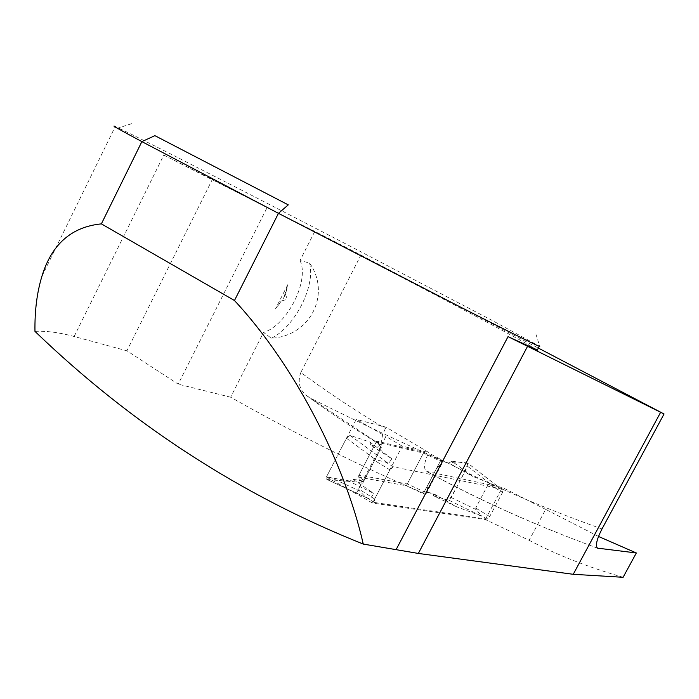 <?xml version="1.0" encoding="UTF-8"?>
<svg xmlns="http://www.w3.org/2000/svg" width="699" height="699" viewBox="0 0 699 699"><rect width="100%" height="100%" fill="white"/><g stroke="black" fill="none" stroke-linecap="round" stroke-linejoin="round"><path stroke-width="0.52" stroke-dasharray="3.5 2.62" d="M502.572 492.314L489.702 516.552L487.028 519.165L374.271 502.45L374.664 498.999L389.893 469.815L393.319 466.783L502.904 489.274L502.572 492.314L488.444 483.961L489.973 483.708L495.425 484.835L497.443 486.268L472.55 476.316L451.842 461.209L448.889 463.061L472.55 476.316M374.664 498.999L358.631 488.942L359.426 490.829L365.201 496.753L369.911 499.252L373.808 493.45L349.404 481.41L353.039 479.261L373.808 493.45M448.889 463.061L440.396 461.113L423.419 453.118L376.245 441.969L381.287 447.517L363.777 481.148L353.039 479.261M363.777 481.148L359.015 475.11L407.272 483.953L424.276 491.79L432.978 493.319L456.491 506.723L481.594 516.133L476.237 509.623L475.678 508.077L488.444 483.961M381.287 447.517L370.793 445.106L391.859 458.841L388.539 463.551L385.796 462.214L375.643 459.662L373.72 459.951L358.631 488.942M423.419 453.118L407.272 483.953M440.396 461.113L424.276 491.79M359.015 475.11L376.245 441.969M497.207 485.997L468.181 463.437L467.701 466.355L451.257 497.539L448.513 500.056L481.594 516.133M451.257 497.539L476.237 509.623M456.491 506.723L433.598 495.888L432.978 493.319M448.513 500.056L433.598 495.888M468.181 463.437L451.842 461.209M467.701 466.355L489.973 483.708M391.859 458.841L369.867 442.021L349.998 435.372L346.459 438.264L326.983 475.888L359.426 490.829M326.983 475.888L326.756 479.383L369.911 499.252M327.149 479.514L349.404 481.41M369.867 442.021L370.793 445.106M346.459 438.264L375.643 459.662M467.902 463.306C462.153 461.794 455.704 461.69 448.557 462.983L442.423 461.576L435.591 470.261C429.798 480.274 426.897 487.605 426.906 492.253C435.294 493.704 440.65 499.558 449.081 499.977C457.094 487.43 463.367 475.206 467.902 463.306L497.443 486.268M349.998 435.372L388.539 463.551M598.51 536.456L545.666 509.388L529.126 540.301L485.333 519.54L372.558 503.044L402.248 446.163L428.81 452.515L386.075 427.185L385.385 428.522C355.319 410.593 327.132 391.912 300.832 372.497L360.946 255.056L314.803 231.404L300.002 260.561L309.552 263.016C331.579 294.331 310.007 336.306 271.317 338.22L263.532 332.392L230.635 397.207C298.753 435.669 363.829 467.989 425.883 494.149L443.315 460.973C400.999 442.31 356.787 421.418 310.679 398.281L379.234 443.987L376.7 441.095L423.847 452.305L440.772 460.388L443.315 460.973M300.832 372.497C297.451 382.021 299.399 389.754 306.686 395.713L310.679 398.281M485.333 519.54L502.354 487.474L426.285 471.309C423.402 468.199 424.171 462.065 428.601 452.917L428.81 452.515M545.666 509.388L502.354 487.474M623.106 577.295C587.885 567.107 556.561 554.779 529.126 540.301M34.967 331.378C46.073 330.741 59.127 332.444 74.138 336.499L126.903 350.793L178.21 384.162L267.105 207.577C383.891 267.455 526.26 342.222 537.313 350.033M230.635 397.207L178.21 384.162M372.558 503.044L326.416 476.989L362.685 483.245L358.01 477.033L406.337 485.744L423.279 493.704L425.883 494.149M360.946 255.056L538.352 348.076M385.385 428.522C381.776 435.844 380.78 441.462 382.405 445.359L379.234 443.987M285.253 294.2C287.534 298.001 286.424 300.177 281.933 300.736L275.563 308.696L287.892 284.423L283.934 297.442L286.048 292.531L287.892 284.423M41.896 276.358L115.265 126.554L118.393 127.969C144.396 140.254 249.665 194.077 346.031 244.038L492.349 320.544L539.759 346.381L535.521 332.838M74.138 336.499L163.784 155.099L267.105 207.577L212.347 179.407L126.903 350.793M163.784 155.099L212.347 179.407M275.563 308.696L283.934 297.442L281.933 300.736M300.002 260.561C309.884 280.622 286.878 325.717 263.532 332.392M314.803 231.404L267.105 207.577M362.685 483.245L382.405 445.359M358.01 477.033L376.7 441.095M406.337 485.744L423.847 452.305M423.279 493.704L440.772 460.388M356.044 493.905L385.953 436.438L402.248 446.163M326.416 476.989L356.237 419.374L385.953 436.438M386.075 427.185L356.237 419.374M309.552 263.016C315.834 285.865 294.646 327.333 271.317 338.22M487.028 519.165L480.501 515.207M374.62 502.607L367.176 497.924M393.319 466.783L385.796 462.214M502.904 489.274L496.316 485.386M489.702 516.552L475.678 508.077M389.893 469.815L373.72 459.951M602.005 528.951C538.51 506.338 480.702 480.991 428.601 452.917M427.605 471.912C478.736 499.907 535.355 525.325 597.453 548.147M374.271 502.45L365.201 496.753M503.079 489.352L495.425 484.835M368.976 498.876L326.756 479.383M597.444 548.13C534.901 525.176 477.871 499.584 426.346 471.344M306.686 395.713C329.911 412.698 354.55 429.134 380.597 445.001M131.866 123.601L118.393 127.969M285.725 293.003L286.048 292.531"/><path stroke-width="1.05" d="M539.759 346.381L539.27 346.337C535.023 344.729 508.391 331.466 459.392 306.538L278.455 213.335L141.871 141.617L101.381 223.872C71.438 226.869 51.612 244.362 41.896 276.358C36.96 292.575 34.653 310.915 34.967 331.378C131.63 424.433 241.059 495.329 363.262 544.075L418.352 553.442L573.241 574.298L623.106 577.295L636.326 552.97L598.51 536.456M538.352 348.076L664.05 413.983L602.005 528.951C596.815 539.095 595.295 545.491 597.444 548.13L636.326 552.97M363.262 544.075C345.157 463.926 294.532 365 234.471 300.518L278.455 213.335L288.276 204.868L154.89 135.658L141.871 141.617C119.188 129.455 110.32 124.431 115.265 126.554M537.313 350.033L508.042 336.63L664.05 413.983M573.241 574.298L660.607 412.34M418.352 553.442L527.509 346.407M234.471 300.518L101.381 223.872M288.276 204.868L154.89 135.658M597.453 548.147L598.213 548.418M396.219 549.431L508.042 336.63M537.147 350.356L539.27 346.337"/></g></svg>
